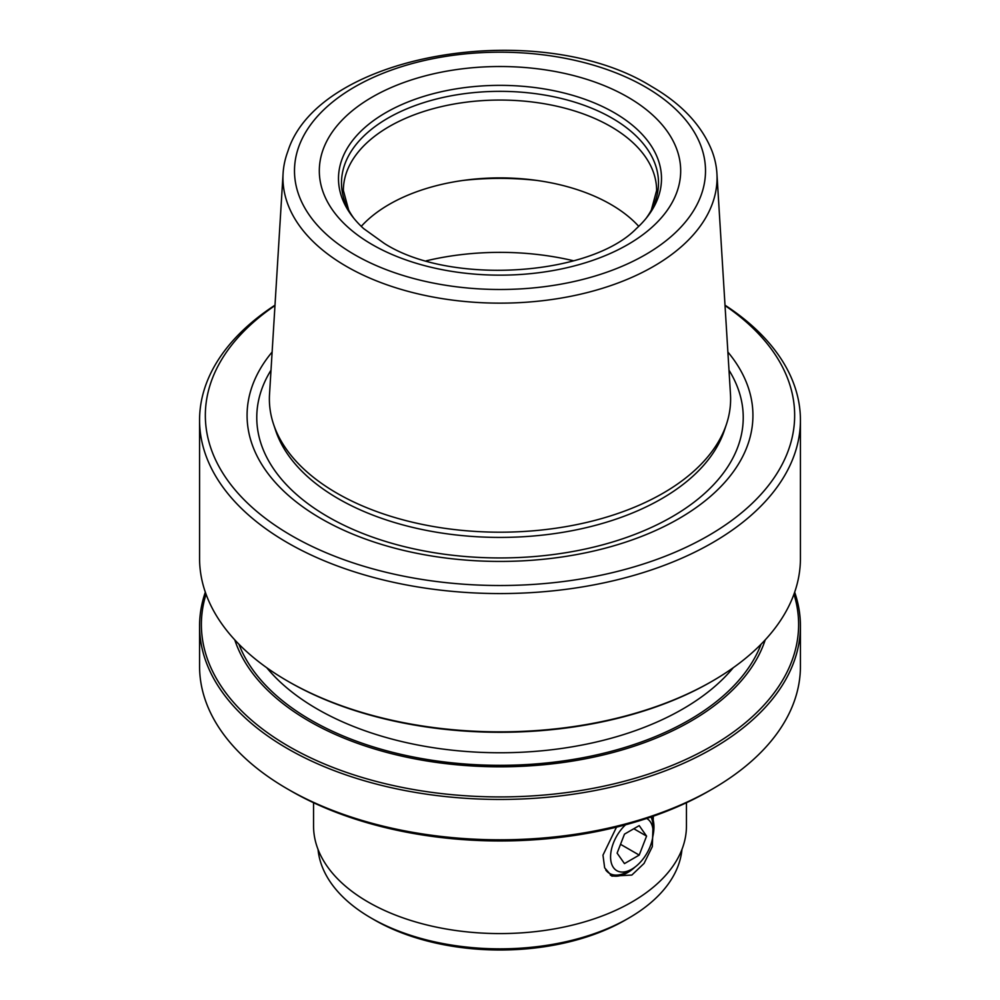 <?xml version="1.0" encoding="UTF-8"?>
<svg xmlns="http://www.w3.org/2000/svg" width="1000" height="1000" viewBox="0 0 1000 1000"><rect width="100%" height="100%" fill="white"/><g stroke="black" fill="none" stroke-linecap="round" stroke-linejoin="round"><path stroke-width="1.5" d="M625.55 824.8A30.075 17.363 120 0 0 610.812 860.425A30.075 17.363 120 0 0 631.838 869.163L631.838 869.163A30.075 17.363 120 0 0 653.112 832.337A30.075 17.363 120 0 0 646.675 818.462M627.587 871.625L631.838 869.163L627.587 871.625A36.087 20.838 -60 0 1 609.55 873.413A36.087 20.838 -60 0 1 605.763 870.037M651.038 816.988A36.087 20.838 -60 0 1 653.112 827.425L653.112 832.337M646.575 836.112L639.212 825.625L624.475 834.137L617.112 853.125L624.475 863.6L639.212 855.088L646.575 836.112L633.812 828.737M620.525 844.312L639.212 855.088M681.963 849.4A182.237 105.213 180 0 1 628.862 918.025A182.237 105.213 180 0 1 628.862 918.037A182.237 105.213 180 0 1 371.138 918.025A182.237 105.213 180 0 1 318.038 849.4M313.55 802.725L313.55 825.938A186.45 107.65 0 0 0 428.65 925.387A186.45 107.65 0 0 0 631.838 902.05A186.45 107.65 0 0 0 686.45 825.938L686.45 802.725M610.363 875.15A37.287 21.525 120 0 0 627.587 872.6A37.287 21.525 120 0 0 635.163 866.95M616.5 827.138L602.975 855.15L604.65 867.825L611.875 876.137L631.838 875.062L644.05 863.438L652.325 846.625L653.325 816.2M371.138 918.025L374.538 920A177.425 102.438 180 0 0 625.462 920L628.862 918.037M716.912 173.4L730.475 394.325A230.613 133.15 180 0 1 726.438 424.275A230.613 133.15 180 0 1 663.075 493.188A230.613 133.15 180 0 1 336.925 493.188A230.613 133.15 180 0 1 273.562 424.275A230.613 133.15 180 0 1 269.525 394.325L283.087 173.4A217.05 125.312 0 0 0 346.525 266.45A217.05 125.312 0 0 0 586.6 292.738A217.05 125.312 0 0 0 716.912 173.4A217.05 125.312 0 0 0 712.113 151.263C701.95 125.512 681.688 103.863 651.338 86.337C540.013 17.025 318.913 52.6 287.887 151.263A217.05 125.312 0 0 0 283.087 173.4M272.125 352.038A252.925 146.025 0 0 0 353.638 534.487A252.925 146.025 0 0 0 678.85 518.663A252.925 146.025 0 0 0 727.875 352.038M234.775 639.862A269.9 155.825 0 0 0 309.15 721.162A269.9 155.825 0 0 0 579.625 759.875A269.9 155.825 0 0 0 765.225 639.862M206.038 594.188A298.625 172.413 0 0 0 288.837 746.425A298.625 172.413 0 0 0 711.162 746.425A298.625 172.413 0 0 0 793.962 594.188M711.162 681.775A298.625 172.413 180 0 1 711.162 681.787A298.625 172.413 180 0 1 288.837 681.787L287.562 681.05A300.425 173.45 0 0 0 712.438 681.05L712.438 681.05A300.425 173.45 0 0 0 800.425 558.4L800.425 420.112A300.425 173.45 0 0 0 725 305.175M711.162 681.787L712.438 681.05L711.162 681.787M794.675 592.2A300.425 173.45 180 0 1 800.425 625.988A300.425 173.45 180 0 1 712.438 748.637A300.425 173.45 180 0 1 287.562 748.637A300.425 173.45 180 0 1 199.575 625.988A300.425 173.45 180 0 1 205.325 592.2M363.688 228.625A161.513 93.25 180 0 1 352.562 216.675A161.513 93.25 180 0 1 408.413 101.8A161.513 93.25 180 0 1 614.2 112.675A161.513 93.25 180 0 1 647.438 216.675A161.513 93.25 180 0 1 636.312 228.625C590.5 275.925 450.225 285.812 384.275 243.412L363.688 228.625M353.975 218.45A158.5 91.512 180 0 1 348.675 210.087A158.5 91.512 180 0 1 418 104.55A158.5 91.512 180 0 1 612.075 118.15A158.5 91.512 180 0 1 651.325 210.087A158.5 91.512 180 0 1 646.025 218.45M361.262 226.35A156.625 90.425 180 0 1 610.75 204.375A156.625 90.425 180 0 1 638.737 226.35M287.562 789L290.963 790.962A295.613 170.675 180 0 0 709.038 790.962L712.438 789A300.425 173.45 180 0 1 287.562 789L287.562 789A300.425 173.45 180 0 1 199.575 666.35L199.575 625.988M800.425 625.988L800.425 666.35A300.425 173.45 180 0 1 712.438 789L709.038 790.962M274.975 305.575A294.65 170.113 0 0 0 300.538 540.612A294.65 170.113 0 0 0 708.35 535.688A294.65 170.113 0 0 0 725.025 305.575M275 305.175A300.425 173.45 0 0 0 199.575 420.112A300.425 173.45 0 0 0 287.562 542.762A300.425 173.45 0 0 0 712.438 542.762A300.425 173.45 0 0 0 800.425 420.112M199.575 420.112L199.575 558.4A300.425 173.45 0 0 0 287.562 681.05M652.85 836.325A37.287 21.525 120 0 0 652.038 816.65M273.562 424.275L275.637 430.487A228.5 131.925 0 0 0 433.038 531.625A228.5 131.925 0 0 0 661.575 498.775A228.5 131.925 0 0 0 724.362 430.487L726.438 424.275M271.012 370.175A243.238 140.425 0 0 0 369.837 536.15A243.238 140.425 0 0 0 671.988 516.825A243.238 140.425 0 0 0 728.988 370.175M238.925 644.225A267.35 154.35 0 0 0 310.95 720.125A267.35 154.35 0 0 0 574.95 759.137A267.35 154.35 0 0 0 761.075 644.225M266.75 667.725A258.325 149.137 0 0 0 317.337 709.075A258.325 149.137 0 0 0 733.25 667.725M372.238 244.6A180.675 104.312 180 0 1 372.238 97.075A180.675 104.312 180 0 1 627.762 97.075A180.675 104.312 180 0 1 627.762 244.6A180.675 104.312 180 0 1 372.238 244.6M348.675 210.087L343.375 190.475A156.625 90.425 180 0 1 440.062 106.938A156.625 90.425 180 0 1 610.75 126.538A156.625 90.425 180 0 1 656.625 190.475L651.325 210.087M354.675 254.737A205.525 118.663 180 0 1 354.675 86.938A205.525 118.663 180 0 1 645.325 86.938A205.525 118.663 180 0 1 645.325 254.737A205.525 118.663 180 0 1 354.675 254.737M426.337 260.8A192.95 111.4 180 0 1 573.663 260.8M462.762 180.475A192.95 111.4 180 0 1 537.238 180.475M625.462 920L628.862 918.025"/></g></svg>
